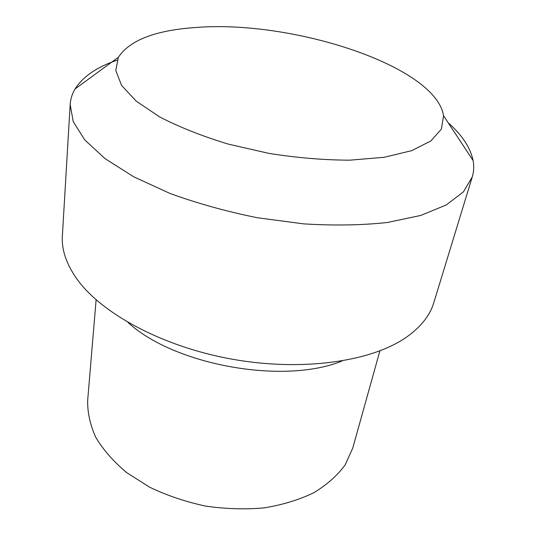 <?xml version="1.0" encoding="UTF-8"?>
<svg xmlns="http://www.w3.org/2000/svg" width="536" height="536" viewBox="0 0 536 536"><rect width="100%" height="100%" fill="white"/><g stroke="black" fill="none" stroke-linecap="round" stroke-linejoin="round"><path stroke-width="0.8" d="M379.89 350.872L352.708 448.223L345.144 464.926C337.425 475.445 326.973 484.718 313.808 492.725C299.209 499.773 282.7 504.818 264.281 507.86C245.126 509.589 225.522 508.992 205.482 506.071C185.677 501.823 167.098 495.552 149.745 487.251L126.784 472.692C113.645 461.69 103.341 449.972 95.884 437.53C90.175 424.981 87.435 412.646 87.656 400.533L96.111 299.812M195.359 27.537C290.994 19.524 435.58 65.586 443.553 115.776L441.383 129.109L430.777 141.028L411.554 150.696L384.151 157.296L349.807 160.17C324.039 160.096 297.085 157.839 268.938 153.397L228.055 144.05C202.072 136.124 179.245 127.072 159.587 116.895L136.211 101.15L121.558 85.392L115.776 70.524L118.382 57.272C129.679 40.22 155.34 30.311 195.359 27.537M448.116 122.69C462.072 134.992 470.4 147.614 473.107 160.566C474.146 166.12 473.864 171.567 472.27 176.9L463.446 191.834L446.26 204.96L420.74 215.439L387.474 222.474C361.834 225.281 333.868 225.736 303.557 223.86L257.36 217.737C226.427 211.499 197.288 203.392 169.952 193.422L133.759 176.826L105.029 158.636L84.762 139.916L73.231 121.625L70.169 104.547C70.531 98.993 72.166 93.793 75.073 88.949C82.946 76.594 96.942 67.013 117.062 60.2M472.27 176.9L433.798 302.706C429.959 315.543 420.787 327.067 406.281 337.285C371.562 361.559 302.371 371.83 231.921 359.14C161.463 346.477 100.192 312.736 76.112 277.876C66.075 263.243 61.493 249.24 62.37 235.88L70.169 104.547M342.162 360.963C283.805 384.935 174.294 365.23 127.95 322.417M118.382 57.272L75.073 88.949M443.553 115.776L473.107 160.566"/></g></svg>
